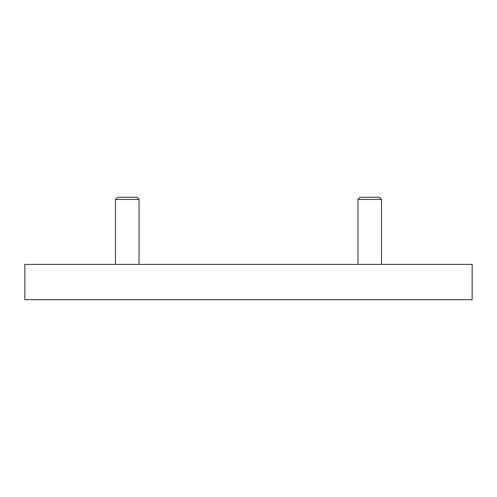 <?xml version="1.0" encoding="UTF-8"?>
<svg xmlns="http://www.w3.org/2000/svg" width="497" height="497" viewBox="0 0 497 497"><rect width="100%" height="100%" fill="white"/><g stroke="black" fill="none" stroke-linecap="round" stroke-linejoin="round"><path stroke-width="0.75" d="M472.15 299.703L472.15 264.392L24.85 264.392L24.85 299.703L472.15 299.703M115.484 264.392L115.484 199.465L139.03 199.465L139.03 264.392M115.484 199.465L117.652 197.297L136.861 197.297L139.03 199.465M357.97 264.392L357.97 199.465L381.516 199.465L381.516 264.392M357.97 199.465L360.139 197.297L379.348 197.297L381.516 199.465"/></g></svg>
